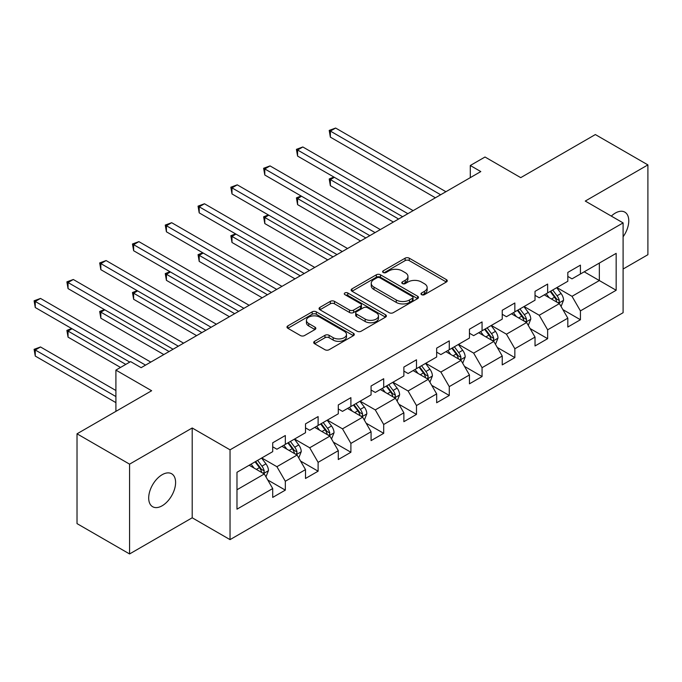 <?xml version="1.0" encoding="UTF-8"?>
<svg xmlns="http://www.w3.org/2000/svg" width="682" height="682" viewBox="0 0 682 682"><rect width="100%" height="100%" fill="white"/><g stroke="black" fill="none" stroke-linecap="round" stroke-linejoin="round"><path stroke-width="1.02" d="M421.587 294.658A2.046 1.176 0 0 0 424.468 294.658L446.395 282.007A2.916 1.688 0 0 0 447.247 280.813A2.916 1.688 0 0 0 446.395 279.62L409.26 258.18A2.916 1.688 0 0 0 405.134 258.18L383.207 270.839A2.046 1.176 0 0 0 382.611 271.666A2.046 1.176 0 0 0 383.207 272.502A2.046 1.176 0 0 0 386.097 272.502L388.936 270.865A9.335 5.388 0 0 1 402.141 270.865L405.236 272.655A9.335 5.388 0 0 1 407.964 276.466A9.335 5.388 0 0 1 405.236 280.276L402.397 281.913A2.046 1.176 0 0 0 401.8 282.749A2.046 1.176 0 0 0 402.397 283.584A2.046 1.176 0 0 0 405.287 283.584L408.117 281.947A9.335 5.388 0 0 1 421.323 281.947L424.417 283.729A9.335 5.388 0 0 1 427.154 287.54A9.335 5.388 0 0 1 424.417 291.35L421.587 292.996A2.046 1.176 0 0 0 420.982 293.823A2.046 1.176 0 0 0 421.587 294.658L421.587 292.996M162.145 505.78A19.028 10.98 120 0 0 174.575 489.011A19.028 10.98 120 0 0 171.659 473.768A19.028 10.98 120 0 0 162.145 474.715A19.028 10.98 120 0 0 149.716 491.475A19.028 10.98 120 0 0 152.64 506.717A19.028 10.98 120 0 0 162.145 505.78M623.101 236.79A19.028 10.98 120 0 0 624.831 212.136A19.028 10.98 120 0 0 615.317 213.074A19.028 10.98 120 0 0 611.311 216.1M314.555 341.324A2.916 1.688 0 0 0 313.703 342.517A2.916 1.688 0 0 0 314.555 343.702L324.973 349.721A2.916 1.688 0 0 0 329.099 349.721L353.447 335.663A2.916 1.688 0 0 0 354.299 334.47A2.916 1.688 0 0 0 353.447 333.285L316.312 311.845A2.916 1.688 0 0 0 312.185 311.845L287.838 325.894A2.916 1.688 0 0 0 286.986 327.087A2.916 1.688 0 0 0 287.838 328.281L300.421 335.544A2.916 1.688 0 0 0 304.547 335.544L314.973 329.534A2.916 1.688 0 0 0 315.826 328.34A2.916 1.688 0 0 0 314.973 327.147L308.724 323.549A7.809 4.51 0 0 1 306.44 320.361A7.809 4.51 0 0 1 311.256 316.192A7.809 4.51 0 0 1 319.764 317.173L344.214 331.29A7.809 4.51 0 0 1 346.499 334.47A7.809 4.51 0 0 1 341.682 338.639A7.809 4.51 0 0 1 333.174 337.658L329.099 335.305A2.916 1.688 0 0 0 324.973 335.305L314.555 341.324L314.555 343.702M623.101 269.023L647.9 254.701L647.9 164.899L595.352 134.559L520.733 177.644L485.004 157.013L470.29 165.504L480.801 171.574L141.131 367.675L130.62 361.613L115.906 370.104L115.906 411.365M129.571 464.152L129.571 553.954L192.205 517.791L192.205 427.989L129.571 464.152L77.023 433.812L151.643 390.735L115.906 370.104M192.205 427.989L230.039 449.83L623.101 222.903L623.101 312.706L230.039 539.633L230.039 449.83M647.9 164.899L585.267 201.062L623.101 222.903M389.141 312.68A2.916 1.688 0 0 0 393.267 312.68L417.614 298.622A2.916 1.688 0 0 0 418.467 297.429A2.916 1.688 0 0 0 417.614 296.235L380.471 274.795A2.916 1.688 0 0 0 376.345 274.795L352.006 288.853A2.916 1.688 0 0 0 351.145 290.046A2.916 1.688 0 0 0 352.006 291.231L389.141 312.68M345.697 295.101A2.046 1.176 0 0 1 347.777 295.391L347.777 292.962L385.526 314.76A2.916 1.688 0 0 1 386.387 315.954A2.916 1.688 0 0 1 385.526 317.139L361.187 331.196A2.916 1.688 0 0 1 357.061 331.196L319.918 309.756L319.918 307.377A2.916 1.688 0 0 0 319.065 308.562A2.916 1.688 0 0 0 319.918 309.756M319.918 307.377L330.344 301.359A2.916 1.688 0 0 1 334.47 301.359L349.525 310.054A2.916 1.688 0 0 0 353.651 310.054L360.565 306.065A2.916 1.688 0 0 0 361.417 304.871A2.916 1.688 0 0 0 360.565 303.686L344.887 294.633A2.046 1.176 0 0 1 344.291 293.797A2.046 1.176 0 0 1 345.544 292.706A2.046 1.176 0 0 1 347.777 292.962M129.571 553.954L77.023 523.614L77.023 433.812M267.77 479.992L285.323 490.128L285.323 481.262L305.502 469.617L305.502 478.474L318.11 471.194L318.11 462.336L338.289 450.683L338.289 459.54L350.898 452.26L350.898 443.402L371.076 431.757L371.076 440.615L383.693 433.334L383.693 424.477L403.872 412.823L403.872 421.681L416.48 414.4L416.48 405.543L436.659 393.889L436.659 402.747L449.268 395.466L449.268 386.609L469.446 374.964L469.446 383.821L482.063 376.541L482.063 367.683L502.233 356.03L502.233 364.887L514.85 357.607L514.85 348.749L535.029 337.096L535.029 345.962L547.637 338.673L547.637 329.815L567.816 318.17L567.816 327.028L580.425 319.747L580.425 310.89L616.161 290.259L616.161 253.363L599.342 263.073L599.342 280.549L616.161 290.259M285.323 490.128L272.706 497.408L272.706 488.551L236.978 509.173L236.978 472.285L272.706 451.654L272.706 442.797L285.323 435.517L285.323 444.374L305.502 432.72L305.502 423.863L318.11 416.583L318.11 425.44L338.289 413.795L338.289 404.938L350.898 397.657L350.898 406.515L371.076 394.861L371.076 386.003L383.693 378.723L383.693 387.581L403.872 375.927L403.872 367.069L416.48 359.789L416.48 368.647L436.659 357.001L436.659 348.144L449.268 340.864L449.268 349.721L469.446 338.067L469.446 329.21L482.063 321.93L482.063 330.787L502.233 319.142L502.233 310.276L514.85 302.996L514.85 311.853L535.029 300.208L535.029 291.35L547.637 284.07L547.637 292.928L567.816 281.274L567.816 272.416L580.425 265.136L580.425 273.993L616.161 253.363M281.956 446.318L297.088 455.056L276.909 466.701L261.777 457.963M272.706 446.804L276.909 449.225L285.323 444.374M276.909 466.701L285.323 481.262M297.088 455.056L305.502 469.617M314.743 427.384L329.883 436.122L309.705 447.776L294.564 439.038M305.502 427.87L309.705 430.299L318.11 425.44M309.705 447.776L318.11 462.336M329.883 436.122L338.289 450.683M347.539 408.45L362.671 417.188L342.492 428.842L327.36 420.103M338.289 408.936L342.492 411.365L350.898 406.515M342.492 428.842L350.898 443.402M362.671 417.188L371.076 431.757M380.326 389.524L395.458 398.262L375.279 409.908L360.147 401.169M371.076 390.01L375.279 392.431L383.693 387.581M375.279 409.908L383.693 424.477M395.458 398.262L403.872 412.823M413.113 370.59L428.253 379.328L408.075 390.982L392.934 382.244M403.872 371.076L408.075 373.506L416.48 368.647M408.075 390.982L416.48 405.543M428.253 379.328L436.659 393.889M445.909 351.665L461.041 360.394L440.862 372.048L425.73 363.31M436.659 352.142L440.862 354.572L449.268 349.721M440.862 372.048L449.268 386.609M461.041 360.394L469.446 374.964M478.696 332.731L493.828 341.469L473.649 353.114L458.517 344.376M469.446 333.217L473.649 335.638L482.063 330.787M473.649 353.114L482.063 367.683M493.828 341.469L502.233 356.03M511.483 313.797L526.623 322.535L506.445 334.189L491.304 325.45M502.233 314.283L506.445 316.712L514.85 311.853M506.445 334.189L514.85 348.749M526.623 322.535L535.029 337.096M544.279 294.871L559.411 303.609L539.232 315.255L524.1 306.516M535.029 295.357L539.232 297.778L547.637 292.928M539.232 315.255L547.637 329.815M559.411 303.609L567.816 318.17M584.21 271.811L599.342 280.549L572.019 296.32L556.887 287.582M567.816 276.423L572.019 278.853L580.425 273.993M572.019 296.32L580.425 310.89M192.205 517.791L230.039 539.633M470.29 165.504L470.29 177.644M236.978 489.761L264.301 473.981L249.169 465.243M264.301 473.981L272.706 488.551M562.88 309.611L580.425 319.747M530.084 328.545L547.637 338.673M497.297 347.47L514.85 357.607M464.51 366.405L482.063 376.541M431.715 385.339L449.268 395.466M398.927 404.264L416.48 414.4M366.14 423.198L383.693 433.334M333.353 442.132L350.898 452.26M300.557 461.058L318.11 471.194M422.397 294.948L424.417 293.78A9.335 5.388 0 0 0 427.154 289.969L427.154 287.54M407.964 276.466L407.964 278.895A9.335 5.388 0 0 1 405.236 282.706L403.215 283.874M446.352 282.024L409.26 260.609A2.916 1.688 0 0 0 405.134 260.609L384.026 272.791M417.572 298.639L380.471 277.224A2.916 1.688 0 0 0 376.345 277.224L352.04 291.257M412.457 298.264A2.046 1.176 0 0 0 413.053 297.429A2.046 1.176 0 0 0 412.457 296.593L379.857 277.779A2.046 1.176 0 0 0 376.967 277.779L373.975 279.501A9.335 5.388 0 0 0 371.238 283.311A9.335 5.388 0 0 0 373.975 287.122L396.259 299.986A9.335 5.388 0 0 0 409.464 299.986L412.457 298.264L412.457 300.694A2.046 1.176 0 0 0 413.053 299.858L413.053 297.429M371.238 283.311L371.238 285.741A9.335 5.388 0 0 0 373.975 289.552L373.975 287.122M412.457 300.694L409.464 302.416A9.335 5.388 0 0 1 396.259 302.416L373.975 289.552M319.96 309.781L330.344 303.788L330.344 301.359M361.417 304.871L361.417 307.301A2.916 1.688 0 0 1 360.565 308.494L353.651 312.484A2.916 1.688 0 0 1 349.525 312.484L334.47 303.788A2.916 1.688 0 0 0 330.344 303.788M347.777 295.391L385.492 317.164M365.16 319.082A7.809 4.51 0 0 0 373.659 320.054A7.809 4.51 0 0 0 378.476 315.894A7.809 4.51 0 0 0 376.191 312.706L367.581 307.735A2.916 1.688 0 0 0 363.455 307.735L356.541 311.725A2.916 1.688 0 0 0 355.689 312.91A2.916 1.688 0 0 0 356.541 314.104L365.16 319.082L365.16 321.503A7.809 4.51 0 0 0 373.659 322.484A7.809 4.51 0 0 0 378.476 318.315L378.476 315.894M355.689 312.91L355.689 315.34A2.916 1.688 0 0 0 356.541 316.533L356.541 314.104M365.16 321.503L356.541 316.533M346.499 334.47L346.499 336.899A7.809 4.51 0 0 1 341.682 341.068A7.809 4.51 0 0 1 333.174 340.088L329.099 337.735A2.916 1.688 0 0 0 324.973 337.735L314.598 343.728M306.44 320.361L306.44 322.782A7.809 4.51 0 0 0 308.724 325.97L308.724 323.549M314.931 329.551L308.724 325.97M353.412 335.689L316.312 314.266A2.916 1.688 0 0 0 312.185 314.266L287.881 328.306M561.073 306.482L563.571 300.182A7.877 4.544 -120 0 0 561.056 293.473L556.717 287.685M549.155 297.684L546.205 293.754M334.359 177.311L330.361 179.622L330.361 185.683L393.361 222.059M558.191 302.902L559.146 301.896L559.317 300.515A7.877 4.544 -120 0 0 557.066 295.783L552.727 289.986M550.749 291.129L555.566 297.557A4.015 2.319 60 0 1 556.29 298.776L559.317 300.515M550.203 291.444L554.543 297.233A7.877 4.544 60 0 1 556.793 301.973M330.361 185.683L329.21 178.948L398.612 219.024M329.21 178.948L333.899 177.047M440.649 194.754L330.361 131.08L335.621 128.046L445.909 191.719M435.397 197.789L330.361 137.142L330.361 131.08L329.21 130.407L335.621 128.046M330.361 137.142L329.21 130.407M528.277 325.416L530.784 319.116A7.877 4.544 -120 0 0 528.269 312.407L523.929 306.619M516.368 316.618L513.418 312.68M301.572 196.245L297.574 198.547L297.574 204.617L360.565 240.985M525.404 321.836L526.359 320.821L526.53 319.449A7.877 4.544 -120 0 0 524.27 314.709L519.931 308.92M517.962 310.063L522.779 316.482A4.015 2.319 60 0 1 523.503 317.701L526.53 319.449M517.416 310.378L521.747 316.167A7.877 4.544 60 0 1 524.006 320.907M297.574 204.617L296.414 197.882L365.825 237.95M296.414 197.882L301.103 195.981M495.49 344.342L497.988 338.042A7.877 4.544 -120 0 0 495.473 331.341L491.142 325.544M483.572 335.544L480.631 331.614M268.776 215.18L264.787 217.481L264.787 223.551L327.778 259.919M492.609 340.761L493.563 339.755L493.742 338.383A7.877 4.544 -120 0 0 491.483 333.643L487.144 327.854M485.175 328.988L489.983 335.416A4.015 2.319 60 0 1 490.716 336.635L493.742 338.383M484.621 329.304L488.96 335.101A7.877 4.544 60 0 1 491.219 339.841M264.787 223.551L263.627 216.816L333.029 256.884M263.627 216.816L268.316 214.907M407.862 213.679L297.574 150.006L302.825 146.971L413.113 210.644M402.61 216.714L297.574 156.076L297.574 150.006L296.414 149.341L302.825 146.971M297.574 156.076L296.414 149.341M375.074 232.613L264.787 168.94L270.038 165.905L380.326 229.578M369.815 235.648L264.787 175.01L264.787 168.94L263.627 168.275L270.038 165.905M264.787 175.01L263.627 168.275M462.703 363.276L465.201 356.976A7.877 4.544 -120 0 0 462.686 350.267L458.347 344.478M450.785 354.478L447.835 350.548M235.989 234.105L231.991 236.415L231.991 242.477L294.991 278.853M459.821 359.695L460.776 358.689L460.947 357.308A7.877 4.544 -120 0 0 458.696 352.577L454.357 346.78M452.379 347.922L457.196 354.35A4.015 2.319 60 0 1 457.92 355.569L460.947 357.308M451.834 348.238L456.173 354.026A7.877 4.544 60 0 1 458.423 358.766M231.991 242.477L230.84 235.742L300.242 275.818M230.84 235.742L235.529 233.841M429.907 382.201L432.414 375.91A7.877 4.544 -120 0 0 429.899 369.201L425.559 363.404M417.998 373.412L415.048 369.474M203.202 253.039L199.204 255.341L199.204 261.411L262.195 297.778M427.034 378.629L427.989 377.615L428.16 376.242A7.877 4.544 -120 0 0 425.9 371.502L421.57 365.714M419.592 366.856L424.409 373.276A4.015 2.319 60 0 1 425.133 374.495L428.16 376.242M419.046 367.172L423.386 372.96A7.877 4.544 60 0 1 425.636 377.7M199.204 261.411L198.053 254.676L267.455 294.743M198.053 254.676L202.733 252.766M397.12 401.135L399.618 394.835A7.877 4.544 -120 0 0 397.112 388.126L392.772 382.338M385.211 392.338L382.261 388.408M170.406 271.965L166.417 274.275L166.417 280.345L229.408 316.712M394.239 397.555L395.193 396.549L395.372 395.176A7.877 4.544 -120 0 0 393.113 390.436L388.774 384.648M386.805 385.782L391.613 392.21A4.015 2.319 60 0 1 392.346 393.429L395.372 395.176M386.251 386.097L390.59 391.894A7.877 4.544 60 0 1 392.849 396.626M166.417 280.345L165.257 273.61L234.668 313.677M165.257 273.61L169.946 271.7M342.279 251.547L231.991 187.874L237.251 184.839L347.539 248.512M337.027 254.582L231.991 193.935L231.991 187.874L230.84 187.2L237.251 184.839M231.991 193.935L230.84 187.2M309.492 270.473L199.204 206.799L204.464 203.765L314.743 267.438M304.24 273.508L199.204 212.869L199.204 206.799L198.053 206.135L204.464 203.765M199.204 212.869L198.053 206.135M276.704 289.407L166.417 225.733L171.668 222.699L281.956 286.372M271.445 292.442L166.417 231.803L166.417 225.733L165.257 225.069L171.668 222.699M166.417 231.803L165.257 225.069M243.909 308.341L133.629 244.668L138.881 241.633L249.169 305.306M238.657 311.367L133.629 250.729L133.629 244.668L132.47 243.994L138.881 241.633M133.629 250.729L132.47 243.994M211.122 327.266L100.834 263.593L106.094 260.558L216.382 324.231M205.87 330.301L100.834 269.663L100.834 263.593L99.683 262.928L106.094 260.558M100.834 269.663L99.683 262.928M178.334 346.2L68.047 282.527L73.298 279.492L183.586 343.165M173.075 349.235L68.047 288.597L68.047 282.527L66.887 281.862L73.298 279.492M68.047 288.597L66.887 281.862M364.333 420.069L366.831 413.769A7.877 4.544 -120 0 0 364.316 407.06L359.977 401.272M352.415 411.272L349.474 407.342M137.619 290.899L133.629 293.209L133.629 299.27L196.621 335.638M361.451 416.489L362.406 415.483L362.577 414.102A7.877 4.544 -120 0 0 360.326 409.37L355.987 403.574M354.009 404.716L358.826 411.144A4.015 2.319 60 0 1 359.55 412.354L362.577 414.102M353.464 405.031L357.803 410.82A7.877 4.544 60 0 1 360.053 415.56M133.629 299.27L132.47 292.535L201.872 332.611M132.47 292.535L137.159 290.634M331.537 438.995L334.044 432.703A7.877 4.544 -120 0 0 331.529 425.994L327.19 420.197M319.628 430.206L316.678 426.267M104.832 309.833L100.834 312.134L100.834 318.204L163.825 354.572M328.664 435.414L329.619 434.408L329.79 433.036A7.877 4.544 -120 0 0 327.531 428.296L323.2 422.508M321.222 423.65L326.039 430.069A4.015 2.319 60 0 1 326.763 431.288L329.79 433.036M320.676 423.965L325.016 429.754A7.877 4.544 60 0 1 327.266 434.494M100.834 318.204L99.683 311.469L169.085 351.537M99.683 311.469L104.372 309.56M298.75 457.929L301.248 451.629A7.877 4.544 -120 0 0 298.742 444.92L294.402 439.131M286.841 449.131L283.891 445.201M72.036 328.758L68.047 331.068L68.047 337.138L120.526 367.436M295.869 454.348L296.823 453.342L297.002 451.97A7.877 4.544 -120 0 0 294.743 447.23L290.404 441.442M288.435 442.575L293.243 449.003A4.015 2.319 60 0 1 293.976 450.222L297.002 451.97M287.881 442.891L292.22 448.688A7.877 4.544 60 0 1 294.479 453.419M68.047 337.138L66.887 330.403L125.786 364.401M66.887 330.403L71.576 328.494M265.963 476.863L268.461 470.563A7.877 4.544 -120 0 0 265.946 463.854L261.607 458.065M254.045 468.065L251.104 464.127M115.906 390.496L40.511 346.968L35.259 350.002L35.259 356.064L115.906 402.627M263.082 473.282L264.036 472.268L264.207 470.895A7.877 4.544 -120 0 0 261.956 466.164L257.617 460.367M255.639 461.509L260.456 467.929A4.015 2.319 60 0 1 261.189 469.148L264.207 470.895M255.094 461.825L259.433 467.613A7.877 4.544 60 0 1 261.683 472.353M35.259 356.064L34.1 349.329L115.906 396.557M34.1 349.329L40.511 346.968M145.547 365.134L35.259 301.453L40.511 298.426L150.799 362.099M129.776 362.099L35.259 307.522L35.259 301.453L34.1 300.788L40.511 298.426M35.259 307.522L34.1 300.788M424.417 293.78L424.417 291.35M402.397 283.584L402.397 281.913M405.236 282.706L405.236 280.276M383.207 272.502L383.207 270.839M405.134 260.609L405.134 258.18M409.26 260.609L409.26 258.18M446.395 282.007L446.395 279.62M352.006 291.231L352.006 288.853M376.345 277.224L376.345 274.795M380.471 277.224L380.471 274.795M417.614 298.622L417.614 296.235M396.259 302.416L396.259 299.986M409.464 302.416L409.464 299.986M334.47 303.788L334.47 301.359M349.525 312.484L349.525 310.054M353.651 312.484L353.651 310.054M360.565 308.494L360.565 306.065M385.526 317.139L385.526 314.76M324.973 337.735L324.973 335.305M329.099 337.735L329.099 335.305M333.174 340.088L333.174 337.658M314.973 329.534L314.973 327.147M287.838 328.281L287.838 325.894M312.185 314.266L312.185 311.845M316.312 314.266L316.312 311.845M353.447 335.663L353.447 333.285M558.635 303.158L563.52 300.336M557.066 295.783L561.056 293.473M551.457 299.014L554.543 297.233M525.839 322.083L530.732 319.27M524.27 314.709L528.269 312.407M518.67 317.948L521.747 316.167M493.052 341.017L497.937 338.195M491.483 333.643L495.473 331.341M485.882 336.874L488.96 335.101M460.265 359.951L465.15 357.129M458.696 352.577L462.686 350.267M453.087 355.808L456.173 354.026M427.469 378.877L432.362 376.055M425.9 371.502L429.899 369.201M420.3 374.742L423.386 372.96M394.682 397.811L399.567 394.989M393.113 390.436L397.112 388.126M387.512 393.667L390.59 391.894M361.895 416.745L366.78 413.923M360.326 409.37L364.316 407.06M354.725 412.601L357.803 410.82M329.099 435.67L333.992 432.848M327.531 428.296L331.529 425.994M321.93 431.536L325.016 429.754M296.312 454.604L301.197 451.782M294.743 447.23L298.742 444.92M289.142 450.461L292.22 448.688M263.525 473.538L268.41 470.716M261.956 466.164L265.946 463.854M256.355 469.395L259.433 467.613"/></g></svg>
